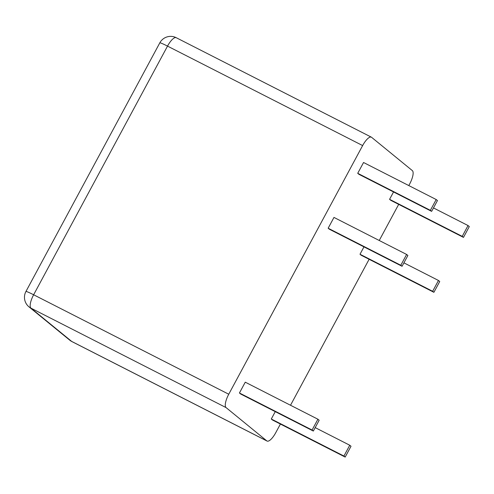 <?xml version="1.0" encoding="UTF-8"?>
<svg xmlns="http://www.w3.org/2000/svg" width="494" height="494" viewBox="0 0 494 494"><rect width="100%" height="100%" fill="white"/><g stroke="black" fill="none" stroke-linecap="round" stroke-linejoin="round"><path stroke-width="0.74" d="M362.639 145.569L228.753 394.224A12.307 3.964 117 0 0 226.067 407.599L30.949 308.145A12.307 3.964 -63 0 1 33.635 294.77L167.522 46.115A12.307 3.964 -63 0 1 176.247 37.711L371.365 137.165A12.307 3.964 117 0 0 362.639 145.569L167.522 46.115A12.307 0.815 28.3 0 0 159.821 42.842A12.307 12.307 0 0 1 176.247 37.711M408.81 185.571L409.662 183.99A12.307 3.964 117 0 0 412.348 170.615L371.599 137.32A12.307 3.964 117 0 0 371.365 137.165M398.689 204.368L379.238 240.492M369.117 259.288L290.521 405.253M280.407 424.05L275.776 432.645A12.307 3.964 117 0 1 267.05 441.049A12.307 3.964 117 0 1 266.816 440.895L226.067 407.599M363.973 246.877L360.003 254.256L361.256 255.281L433.905 292.312L439.728 281.5L438.474 280.475L432.651 291.287L433.905 292.312M275.263 411.638L271.286 419.017L272.54 420.042L345.189 457.074L351.012 446.261L349.758 445.236L343.935 456.048L345.189 457.074M436.196 199.533L363.547 162.501L357.724 173.308L358.977 174.333L431.633 211.364L437.449 200.552L436.196 199.533L430.379 210.339L431.633 211.364M406.624 254.453L333.975 217.422L328.152 228.228L329.405 229.253L402.06 266.285L407.877 255.478L406.624 254.453L400.807 265.259L402.06 266.285M317.908 419.215L245.259 382.183L239.436 392.996L240.689 394.021L313.344 431.052L319.161 420.24L317.908 419.215L312.091 430.027L313.344 431.052M393.545 191.956L389.575 199.335L390.828 200.36L463.477 237.392L469.3 226.579L468.046 225.554L462.223 236.367L463.477 237.392M28.985 306.86A12.307 11.621 -50.7 0 0 30.949 308.145L71.698 341.44A12.307 11.621 -50.7 0 1 69.734 340.156L56.254 329.146A12.307 11.621 129.3 0 1 56.254 329.146L42.472 317.877A12.307 11.621 -50.7 0 1 42.465 317.877L28.985 306.86A12.307 12.307 0 0 1 25.935 291.497A12.307 0.815 28.3 0 1 33.635 294.77L228.753 394.224M403.907 262.851L438.474 280.475M360.003 254.256L432.651 291.287M315.191 427.619L349.758 445.236M271.286 419.017L343.935 456.048M357.724 173.308L430.379 210.339M328.152 228.228L400.807 265.259M239.436 392.996L312.091 430.027M389.575 199.335L462.223 236.367M433.479 207.931L468.046 225.554M266.816 440.895L71.698 341.44A12.307 3.964 -63 0 0 71.933 341.595L267.05 441.049M69.734 340.156A12.307 12.307 0 0 0 71.933 341.595M25.935 291.497L159.821 42.842"/></g></svg>
